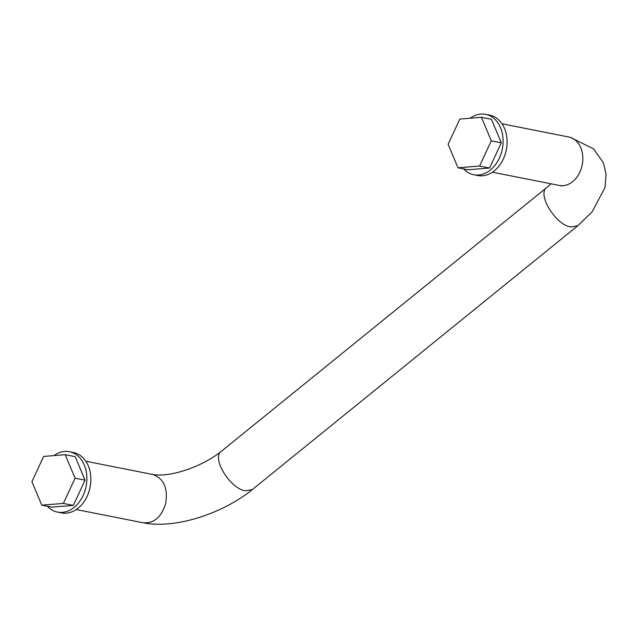 <?xml version="1.0" encoding="UTF-8"?>
<svg xmlns="http://www.w3.org/2000/svg" width="638" height="638" viewBox="0 0 638 638"><rect width="100%" height="100%" fill="white"/><g stroke="black" fill="none" stroke-linecap="round" stroke-linejoin="round"><path stroke-width="0.96" d="M492.424 172.204L559.279 185.443A24.683 18.494 -78.8 0 0 572.653 181.631A24.683 18.494 -78.8 0 0 582.733 155.911A24.683 18.494 -78.8 0 0 568.873 137.026L502.01 123.788M41.773 505.168L31.9 481.674L43.607 456.433L65.196 454.687L75.077 478.181L85.069 480.159L73.362 505.4L51.774 507.154L41.773 505.168L63.361 503.422L73.362 505.4M473.731 174.716L477.726 175.514A30.776 23.056 -78.8 0 0 506.325 149.802A30.776 23.056 -78.8 0 0 489.681 115.135L485.685 114.338A30.776 23.056 101.2 0 1 502.967 137.896A30.776 23.056 101.2 0 1 490.399 169.963A30.776 23.056 101.2 0 1 473.731 174.716A30.776 23.056 101.2 0 1 463.651 168.911M470.158 118.221A30.776 23.056 101.2 0 1 485.685 114.338M481.419 117.304L491.42 119.29L501.293 142.784L489.585 168.025L467.997 169.772L457.996 167.794L448.123 144.3L459.839 119.059L481.419 117.304L491.3 140.799L501.293 142.784M491.3 140.799L479.585 166.047L457.996 167.794M479.585 166.047L489.585 168.025M57.508 512.099L61.503 512.888A30.776 23.056 -78.8 0 0 90.102 487.177A30.776 23.056 -78.8 0 0 73.458 452.509L69.462 451.72A30.776 23.056 101.2 0 1 86.744 475.27A30.776 23.056 101.2 0 1 74.175 507.346A30.776 23.056 101.2 0 1 57.508 512.099A30.776 23.056 101.2 0 1 47.427 506.293M53.935 455.596A30.776 23.056 101.2 0 1 69.462 451.72M65.196 454.687L75.196 456.664L85.069 480.159M75.077 478.181L63.361 503.422M551.001 183.808L546.79 187.516C536.686 193.912 555.658 225.031 570.843 226.984L577.789 225.756L252.305 489.593C222.638 513.622 175.267 529.301 143.072 522.761C153.87 523.599 161.406 517.163 165.673 503.462C168.097 488.014 163.751 478.348 152.634 474.465L85.835 461.234M252.305 489.593L245.351 490.813C230.166 488.86 211.202 457.741 221.306 451.353C203.57 465.732 171.47 477.742 152.634 474.473M143.072 522.769L76.273 509.539M577.789 225.756L592.112 211.808L604.991 187.62L606.1 174.214L603.349 162.714L593.603 148.877L570.364 137.409M561.416 185.985L560.292 185.61M546.79 187.516L221.298 451.345"/></g></svg>
